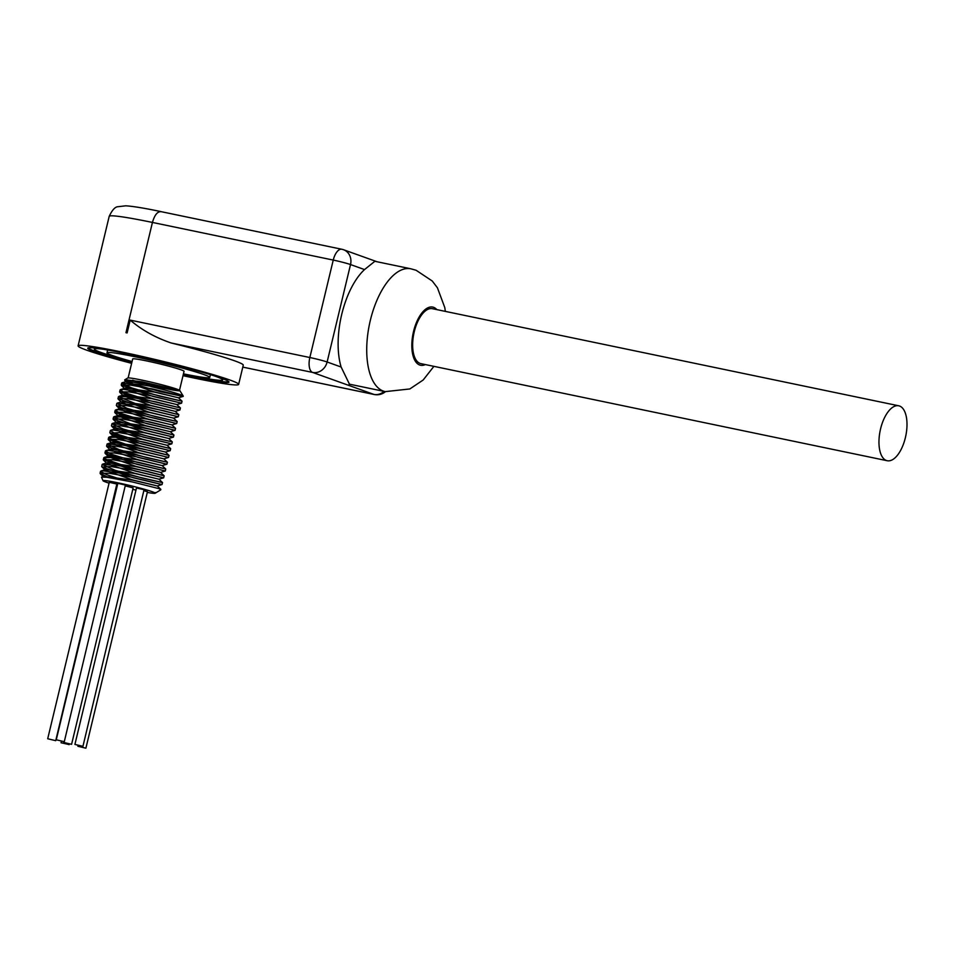 <?xml version="1.0" encoding="UTF-8"?>
<svg xmlns="http://www.w3.org/2000/svg" width="954" height="954" viewBox="0 0 954 954"><rect width="100%" height="100%" fill="white"/><g stroke="black" fill="none" stroke-linecap="round" stroke-linejoin="round"><path stroke-width="1.43" d="M178.851 414.763L137.328 404.329L118.451 396.685L127.86 396.721L156.217 401.896L180.378 407.93L176.8 404.544L181.522 403.184L152.974 396.447L121.289 385.106L130.686 385.154L152.616 388.97L183.192 396.387L178.434 397.806L153.749 391.736L126.715 382.22L126.894 381.361L155.49 385.213L180.103 390.997L140.131 384.545L121.683 383.114L131.533 387.849L159.664 396.125L182.047 401.193L181.582 403.172L151.066 395.779L129.052 391.927L119.608 391.879L151.352 403.22L179.984 409.981L149.384 402.552L127.466 398.724L117.95 398.653L149.349 409.898L178.291 416.767L173.556 418.15L148.86 412.08L121.826 402.564L122.005 401.706L150.577 405.557L175.25 411.353L150.804 405.39L123.448 395.815L123.686 394.944L152.115 398.748L176.8 404.544L152.449 398.617L125.165 389.065L125.379 388.135L154.083 392.034L178.446 397.77L182.023 401.157L148.025 393.084L123.591 389.375L120.132 389.912L123.877 392.356L148.395 400.298L180.401 407.966L179.972 409.91M179.984 409.981L175.238 411.377L178.839 414.74L163.742 410.721L134.311 404.734L116.793 403.459L127.407 408.455L155.752 416.731L177.17 421.537M120.276 409.409L116.698 406.022L148.049 416.779L176.633 423.528L171.911 424.924L147.524 418.949L120.276 409.409L120.49 408.479L149.218 412.39L173.568 418.126L177.146 421.513L142.11 413.237L118.236 409.707L115.243 410.256L119.5 412.915L144.519 420.929L175.512 428.31M115.386 429.753L111.809 426.366L143.124 437.111L171.744 443.872L167.022 445.268L142.599 439.293L115.386 429.753L115.601 428.823L144.34 432.734L168.691 438.47L173.413 437.111L144.459 430.254L113.049 418.997L122.577 419.068L144.507 422.896L175.119 430.314L170.349 431.721L145.962 425.746L118.582 416.171L118.821 415.3L147.262 419.104L171.911 424.888L175.488 428.274L150.327 422.026L122.243 416.981L113.574 417.029L133.381 424.959L173.962 435.119M170.194 450.61L170.659 448.666L140.643 441.559L115.16 433.486L110.354 430.6L112.918 430.039L136.207 433.39L172.269 441.869L168.691 438.47L143.971 432.424L116.925 422.908L117.115 422.062L145.64 425.889L170.361 431.697L173.95 435.084L157.97 430.862L128.504 424.924L111.904 423.803L123.304 429.061L151.829 437.326L172.292 441.893L171.815 443.86M113.705 436.527L110.127 433.152L141.669 443.944L170.194 450.67L165.459 452.065L141.109 446.102L113.705 436.527L113.943 435.644L142.42 439.46L167.022 445.244L170.599 448.618L144.436 442.155L116.662 437.242L108.696 437.385L109.603 438.423L129.446 445.59L169.073 455.463M103.759 477.012L104.189 476.332L132.713 480.172L157.255 485.932L161.965 484.572L133.262 477.787L102.03 467.043L111.165 466.554L133.059 470.358L163.694 477.787L164.148 475.796L125.534 466.232L105 458.934L103.819 457.729L111.105 457.515L138.533 462.296L165.71 468.974L162.132 465.588L166.855 464.228L138.187 457.455L106.621 446.15L116.054 446.198L137.948 450.014L168.572 457.431L163.814 458.85L139.081 452.78L112.035 443.252L112.226 442.417L140.715 446.233L165.471 452.041L169.061 455.428L152.175 451.003L122.72 445.124L107.063 444.027L119.214 449.68L147.894 457.92L167.415 462.237L130.316 453.544L107.635 450.395L105.465 450.956L110.831 454.056L136.768 462.189L165.734 469.01L165.316 470.966L134.752 463.596L112.81 459.768L103.27 459.697L134.705 470.954L163.671 477.811L158.936 479.194L134.216 473.124L107.146 463.608L107.337 462.762L135.802 466.578L160.57 472.385L136.243 466.458L108.828 456.883L109.066 455.988L137.567 459.816L162.132 465.588L137.674 459.625L110.497 450.085L110.7 449.179L139.463 453.09L163.814 458.826L167.403 462.213L166.938 464.216M108.828 456.883L105.25 453.508L136.804 464.3L165.304 471.014L160.57 472.409L164.16 475.772L146.367 471.145L116.948 465.337L102.126 464.491L115.16 470.298L143.947 478.503L162.538 482.593L162.049 484.56M109.066 483.141A26.831 1.55 13.5 0 1 103.068 480.768A26.831 1.55 13.5 0 1 122.482 483.797A26.831 1.55 13.5 0 1 152.378 491.763A26.831 1.55 13.5 0 1 155.156 493.266L160.713 489.867A31.446 1.813 -166.5 0 0 160.797 489.784A31.446 1.813 -166.5 0 0 158.698 488.579L160.832 489.319L157.255 485.932L132.761 479.969L105.608 470.429L105.811 469.523L134.574 473.434L158.936 479.17L162.526 482.569L124.425 473.709L102.388 470.751L100.575 471.3L106.55 474.639L123.054 480.017M158.722 488.579L132.666 482.02L106.908 477.286L101.47 477.131L103.068 480.768M155.252 492.562L156.265 492.574M180.091 390.997L183.24 396.077A31.446 1.813 13.5 0 1 183.263 396.184A31.446 1.813 13.5 0 1 183.108 396.315M108.482 477.489L100.098 473.279L109.507 473.315L131.509 477.155L162.001 484.549M105.25 453.508L104.976 452.923L114.385 452.971L136.398 456.811L166.878 464.204M169.037 455.452L168.56 457.419L139.582 450.598L108.16 439.341L117.688 439.424L139.63 443.252L170.217 450.658M110.127 433.152L119.274 432.627L141.287 436.467L171.768 443.86M111.809 426.366L120.931 425.854L142.838 429.67L173.449 437.087L173.926 435.107M175.095 430.326L146.511 423.588L114.73 412.223L124.163 412.271L146.177 416.123L176.657 423.504M116.698 406.022L125.809 405.498L147.727 409.314L178.315 416.731L178.803 414.751M182.679 396.399L160.51 391.677L133.465 384.045L124.771 380.396L125.034 379.716L142.039 381.791L179.829 390.52A26.831 1.55 -166.5 0 0 177.003 389.196A26.831 1.55 -166.5 0 0 152.187 382.387A26.831 1.55 -166.5 0 0 127.741 378.022L124.7 379.871M150.839 386.549A31.446 1.813 13.5 0 1 183.24 396.077M132.618 380.229A26.831 1.55 -166.5 0 0 160.427 387.491A26.831 1.55 -166.5 0 0 179.698 390.735M179.364 390.603A26.414 1.526 13.5 0 1 160.63 387.503A26.414 1.526 13.5 0 1 132.844 380.264M155.156 493.266A26.831 1.55 13.5 0 1 147.298 492.419M135.969 490.094A26.831 1.55 13.5 0 1 132.797 489.378M125.689 485.98L133.143 487.888L71.586 744.323L63.56 742.391L71.586 744.323M56.262 739.779L117.831 483.344L125.415 485.061L64.288 741.711L56.262 739.779L64.288 741.711M47.7 738.754L109.269 482.319L116.853 484.036L55.726 740.686L47.7 738.754L55.726 740.686M144.292 490.761L147.453 491.763L85.896 748.186L77.858 746.266L85.896 748.186M74.913 744.418L136.47 487.995L144.066 489.7L82.938 746.35L74.913 744.418L82.938 746.35M161.011 211.597C144.603 208.175 132.844 206.243 125.725 205.814L117.938 206.72C115.112 206.803 112.19 210.011 109.197 216.355A82.545 4.746 13.5 0 1 152.437 222.437C154.655 214.769 157.648 211.192 161.393 211.716L341.77 249.244A13.213 6.153 101.8 0 0 333.244 260.072A13.213 0.763 13.5 0 1 350.523 264.556A13.213 11.663 -70.3 0 0 343.535 249.733A13.213 11.663 -70.3 0 0 342.152 249.352A13.213 6.153 101.8 0 0 341.77 249.244A13.213 13.213 0 0 1 343.535 249.733L377.057 261.754M374.85 261.301L364.523 269.577A62.737 29.216 -78.2 0 0 341.127 367.016L349.45 384.176M131.64 363.331A82.545 4.746 13.5 0 1 78.109 345.849A82.545 4.746 13.5 0 1 122.494 352.169A82.545 4.746 13.5 0 1 229.902 380.014A82.545 4.746 13.5 0 1 238.643 384.39L243.258 365.167A82.545 4.746 13.5 0 0 171.183 342.987C155.407 337.621 141.741 330.001 130.197 320.115L127.12 332.934L125.964 332.696L152.437 222.437L333.244 260.072L309.847 357.523A13.213 6.153 101.8 0 0 312.602 372.43A13.213 11.663 -70.3 0 0 327.127 361.995A13.213 0.763 -166.5 0 0 309.847 357.523L130.197 320.115M887.256 460.734L420.941 363.653A28.071 13.07 -78.2 0 1 413.869 333.506A28.071 13.07 -78.2 0 1 432.389 308.691L898.704 405.784A28.071 13.07 -78.2 0 1 899.527 406.01A28.071 13.07 -78.2 0 1 905.584 436.813A28.071 13.07 -78.2 0 1 887.256 460.734A28.071 13.07 -78.2 0 1 880.184 430.6A28.071 13.07 -78.2 0 1 898.704 405.784M88.042 347.9A72.647 4.186 -166.5 0 0 131.938 362.103M183.311 374.433A72.647 4.186 -166.5 0 0 228.865 381.707M131.783 362.747A72.647 4.186 13.5 0 1 87.744 348.162A72.647 4.186 13.5 0 1 142.361 357.106A72.647 4.186 13.5 0 1 221.316 378.225A72.647 4.186 13.5 0 1 229.008 382.077A72.647 4.186 13.5 0 1 183.156 375.077M183.406 374.04A66.041 3.804 -166.5 0 0 222.747 379.895A66.041 3.804 -166.5 0 0 215.747 376.401A66.041 3.804 -166.5 0 0 213.887 375.745M104.093 349.379A66.041 3.804 -166.5 0 0 94.315 349.069A66.041 3.804 -166.5 0 0 132.034 361.709M68.64 744.466L61.044 742.761L68.64 744.466M128.134 377.927L132.689 358.954A26.414 1.526 13.5 0 1 152.557 362.21A26.414 1.526 13.5 0 1 181.26 369.89A26.414 1.526 13.5 0 1 184.062 371.285L179.507 390.258M183.442 373.849A52.828 3.041 -166.5 0 0 209.749 377.462A52.828 3.041 -166.5 0 0 204.156 374.66A52.828 3.041 -166.5 0 0 146.725 359.288A52.828 3.041 -166.5 0 0 107.003 352.789A52.828 3.041 -166.5 0 0 132.081 361.518M238.643 384.39A82.545 4.746 13.5 0 1 183.013 375.673M384.021 391.378A13.213 11.663 109.7 0 1 373.849 394.396A13.213 6.153 101.8 0 0 374.23 394.515A13.213 13.213 0 0 0 385.452 391.665M341.127 367.016L327.127 361.995L350.523 264.556L364.523 269.577M171.183 342.987L312.602 372.43L373.849 394.396L242.793 367.111L374.23 394.515M425.389 364.571A29.717 13.833 -78.2 0 1 412.426 337.287A29.717 13.833 -78.2 0 1 433.593 307.319A29.717 13.833 -78.2 0 1 436.837 309.621M445.351 311.398L444.779 307.546L437.421 287.774L432.245 281.001L416.123 270.28L410.84 268.789A62.737 29.216 101.8 0 0 369.448 324.312A62.737 29.216 101.8 0 0 385.309 391.641M122.16 382.745L126.894 381.361M120.657 389.53L125.379 388.135M118.964 396.339L123.686 394.944M117.27 403.101L122.005 401.706M115.768 409.874L120.49 408.479M114.086 416.683L118.821 415.3M112.381 423.445L117.115 422.062M110.879 430.218L115.601 428.823M109.221 437.039L113.943 435.644M107.492 443.801L112.226 442.417M105.977 450.562L110.7 449.179M104.344 457.383L109.066 455.988M102.603 464.157L107.337 462.762M101.088 470.906L105.811 469.523M101.47 477.131L104.189 476.332M103.95 477.238L100.373 473.852M105.608 470.429L102.03 467.043M107.146 463.608L103.557 460.21M110.497 450.085L106.92 446.71M112.035 443.252L108.446 439.866M116.925 422.908L113.335 419.522M118.582 416.171L114.993 412.796M121.826 402.564L118.236 399.177M123.448 395.815L119.87 392.44M125.165 389.065L121.587 385.678M126.715 382.22L124.771 380.384M121.707 383.114L121.241 385.094M120.085 389.9L119.608 391.879M118.451 396.685L117.986 398.665M116.829 403.47L116.352 405.438M115.195 410.244L114.718 412.223M113.574 417.029L113.097 419.009M111.94 423.814L111.463 425.794M110.318 430.6L109.841 432.567M108.684 437.373L108.207 439.353M107.063 444.159L106.586 446.138M105.429 450.944L104.952 452.923M103.795 457.729L103.33 459.709M102.173 464.503L101.696 466.482M100.54 471.288L100.075 473.267M177.182 421.537L176.705 423.516M175.548 428.322L175.083 430.266M433.903 366.348L423.194 379.99L409.826 388.958L385.261 391.629L349.116 384.104M374.695 261.265L410.84 268.789M78.061 745.42L77.858 746.266M61.414 741.246L61.044 742.761M69.248 743.977L69.07 744.692M63.727 741.699L63.56 742.391M209.749 377.462L210.417 374.672M107.003 352.789L107.671 349.999M109.197 216.355L78.109 345.849"/></g></svg>
